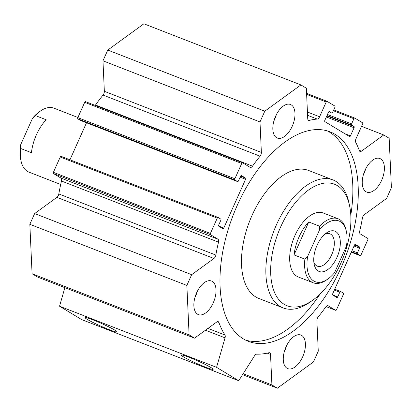 <?xml version="1.0" encoding="UTF-8"?>
<svg xmlns="http://www.w3.org/2000/svg" width="412" height="412" viewBox="0 0 412 412"><rect width="100%" height="100%" fill="white"/><g stroke="black" fill="none" stroke-linecap="round" stroke-linejoin="round"><path stroke-width="0.62" d="M327.164 130.851A112.44 59.915 -68.7 0 1 350.792 215.177M320.109 294.008A112.44 59.915 -68.7 0 1 245.681 340.163M237.302 205.243A112.44 59.915 -68.7 0 1 329.919 131.783A112.44 59.915 -68.7 0 1 344.962 258.298A112.44 59.915 -68.7 0 1 248.343 341.342A112.44 59.915 -68.7 0 1 237.302 205.243M332.989 179.951L308.624 170.47A68.665 36.591 111.3 0 0 252.067 215.327A68.665 36.591 111.3 0 0 255.764 296.944A68.665 36.591 111.3 0 0 258.808 298.442L283.173 307.929A68.665 36.591 -68.7 0 1 280.129 306.43A68.665 36.591 -68.7 0 1 275.17 227.723A68.665 36.591 -68.7 0 1 332.989 179.951A68.665 36.591 -68.7 0 1 348.902 202.591L349.572 205.712A65.23 34.763 -68.7 0 1 312.806 300.157A65.23 34.763 -68.7 0 1 284.234 304.36A65.23 34.763 -68.7 0 1 289.718 210.383A65.23 34.763 -68.7 0 1 349.572 205.712M276.308 114.773A18.025 9.605 -68.7 0 1 273.908 120.937M275.597 116.261A18.025 9.605 -68.7 0 1 290.445 104.483A18.025 9.605 -68.7 0 1 292.855 124.764A18.025 9.605 -68.7 0 1 277.369 138.077A18.025 9.605 -68.7 0 1 275.597 116.261M286.757 345.338A18.025 9.605 -68.7 0 1 284.357 351.498M286.046 346.822A18.025 9.605 -68.7 0 1 300.894 335.049A18.025 9.605 -68.7 0 1 303.304 355.329A18.025 9.605 -68.7 0 1 287.818 368.642A18.025 9.605 -68.7 0 1 286.046 346.822M197.343 291.305A18.025 9.605 -68.7 0 1 194.943 297.464M196.632 292.788A18.025 9.605 -68.7 0 1 211.48 281.015A18.025 9.605 -68.7 0 1 213.89 301.296A18.025 9.605 -68.7 0 1 198.404 314.608A18.025 9.605 -68.7 0 1 196.632 292.788M365.722 168.812A18.025 9.605 -68.7 0 1 363.322 174.971M365.011 170.295A18.025 9.605 -68.7 0 1 379.859 158.517A18.025 9.605 -68.7 0 1 382.269 178.803A18.025 9.605 -68.7 0 1 366.783 192.11A18.025 9.605 -68.7 0 1 365.011 170.295M304.865 259.122A34.33 18.293 111.3 0 0 313.223 282.787L298.334 276.988A34.33 18.293 -68.7 0 1 296.81 276.236A34.33 18.293 -68.7 0 1 294.333 236.885A34.33 18.293 -68.7 0 1 323.245 212.999L338.134 218.798A34.33 18.293 111.3 0 0 319.588 226.203L319.511 229.932L307.651 256.444L304.865 259.122L294.034 254.904A34.33 18.293 -68.7 0 1 308.758 221.986L294.034 254.904M312.806 300.157L310.205 302.006A68.665 36.591 -68.7 0 1 283.173 307.929M189.108 357.302A17.51 1.37 24.1 0 1 213.159 369.209A17.51 1.37 24.1 0 1 196.622 363.43A17.51 1.37 24.1 0 1 181.29 354.953A17.51 1.37 24.1 0 1 189.108 357.302M92.999 319.887A17.51 1.37 24.1 0 1 117.049 331.794A17.51 1.37 24.1 0 1 100.513 326.016A17.51 1.37 24.1 0 1 85.181 317.539A17.51 1.37 24.1 0 1 92.999 319.887M391.4 187.702L386.595 198.445L364.321 214.647A3.435 1.828 111.3 0 0 362.416 218.046A123.595 65.863 -68.7 0 1 359.748 230.967A3.435 1.828 111.3 0 0 360.315 233.939L367.792 238.455A1.03 0.551 -68.7 0 1 367.849 239.681L361 254.992A1.03 0.551 -68.7 0 1 360.15 255.661A1.03 0.551 -68.7 0 1 360.103 255.641L357.492 254.065A1.03 0.551 -68.7 0 1 357.441 252.839L359.537 248.153A1.03 0.551 111.3 0 0 359.48 246.927L355.365 244.44A1.03 0.551 111.3 0 0 355.319 244.419A1.03 0.551 111.3 0 0 354.469 245.094L332.669 293.833A1.03 0.551 111.3 0 0 332.726 295.054L336.836 297.541A1.03 0.551 111.3 0 0 336.882 297.567A1.03 0.551 111.3 0 0 337.732 296.892L339.828 292.206A1.03 0.551 -68.7 0 1 340.678 291.531A1.03 0.551 -68.7 0 1 340.724 291.557L343.335 293.133A1.03 0.551 -68.7 0 1 343.392 294.359L336.542 309.669A1.03 0.551 -68.7 0 1 335.692 310.339A1.03 0.551 -68.7 0 1 335.646 310.318L328.168 305.797A3.435 1.828 111.3 0 0 328.019 305.725A3.435 1.828 111.3 0 0 325.753 306.966A123.595 65.863 -68.7 0 1 318.188 316.926A3.435 1.828 111.3 0 0 316.885 320.691L318.27 351.189L313.465 361.932L277.348 388.202L271.91 384.916L270.529 354.418A3.435 1.828 111.3 0 0 269.664 352.754A3.435 1.828 111.3 0 0 268.979 352.724A123.595 65.863 -68.7 0 1 256.671 354.181A3.435 1.828 111.3 0 0 254.601 355.716L238.713 380.729L216.558 367.339L225.05 337.855A3.435 1.828 111.3 0 0 224.942 335.002A123.595 65.863 -68.7 0 1 218.896 322.457A3.435 1.828 111.3 0 0 218.19 321.643A3.435 1.828 111.3 0 0 216.815 321.957L194.541 338.159L189.103 334.874L186.863 285.423L191.668 274.68L213.936 258.478A3.435 1.828 111.3 0 0 215.842 255.08A123.595 65.863 -68.7 0 1 218.509 242.158A3.435 1.828 111.3 0 0 217.948 239.187L210.47 234.67A1.03 0.551 -68.7 0 1 210.414 233.444L217.263 218.133A1.03 0.551 -68.7 0 1 218.108 217.464A1.03 0.551 -68.7 0 1 218.154 217.485L220.765 219.066A1.03 0.551 -68.7 0 1 220.822 220.286L218.726 224.973A1.03 0.551 111.3 0 0 218.782 226.198L222.897 228.686A1.03 0.551 111.3 0 0 222.944 228.706A1.03 0.551 111.3 0 0 223.788 228.032L245.593 179.292A1.03 0.551 111.3 0 0 245.537 178.072L241.422 175.584A1.03 0.551 111.3 0 0 241.375 175.558A1.03 0.551 111.3 0 0 240.531 176.233L238.43 180.919A1.03 0.551 -68.7 0 1 237.585 181.594A1.03 0.551 -68.7 0 1 237.539 181.568L234.928 179.993A1.03 0.551 -68.7 0 1 234.871 178.767L241.72 163.461A1.03 0.551 -68.7 0 1 242.57 162.786A1.03 0.551 -68.7 0 1 242.611 162.807L250.089 167.329A3.435 1.828 111.3 0 0 250.244 167.401A3.435 1.828 111.3 0 0 252.505 166.16A123.595 65.863 -68.7 0 1 260.075 156.2A3.435 1.828 111.3 0 0 261.373 152.435L259.993 121.937L264.798 111.194L300.909 84.924L306.353 88.209L307.733 118.707A3.435 1.828 111.3 0 0 308.593 120.371A3.435 1.828 111.3 0 0 309.283 120.402A123.595 65.863 -68.7 0 1 317.24 119.068A3.435 1.828 111.3 0 0 319.604 116.761L326.206 101.996A1.03 0.551 -68.7 0 1 327.056 101.321A1.03 0.551 -68.7 0 1 327.102 101.347L334.853 106.033A1.03 0.551 -68.7 0 1 334.91 107.254L332.602 112.409A1.03 0.551 -68.7 0 1 331.758 113.084A1.03 0.551 -68.7 0 1 331.712 113.063L329.337 111.626A1.03 0.551 111.3 0 0 329.291 111.606A1.03 0.551 111.3 0 0 328.441 112.275L324.811 120.402A1.03 0.551 111.3 0 0 324.862 121.622L349.551 136.542A1.03 0.551 111.3 0 0 349.597 136.568A1.03 0.551 111.3 0 0 350.447 135.893L354.078 127.772A1.03 0.551 111.3 0 0 354.026 126.546L351.652 125.109A1.03 0.551 -68.7 0 1 351.596 123.888L353.903 118.733A1.03 0.551 -68.7 0 1 354.747 118.059A1.03 0.551 -68.7 0 1 354.794 118.079L362.55 122.766A1.03 0.551 -68.7 0 1 362.606 123.991L355.999 138.756A3.435 1.828 111.3 0 0 355.731 142.331A123.595 65.863 -68.7 0 1 359.367 150.668A3.435 1.828 111.3 0 0 360.073 151.482A3.435 1.828 111.3 0 0 361.448 151.168L383.716 134.966L389.16 138.252L391.4 187.702M242.565 374.663L277.348 388.202M243.162 373.725L271.91 384.916M64.875 287.684L59.534 306.214L81.689 319.604L238.713 380.729M361.556 126.335L383.716 134.966M218.061 217.448L61.131 156.359A1.03 0.551 111.3 0 0 61.089 156.339A1.03 0.551 111.3 0 0 60.24 157.008L53.39 172.319A1.03 0.551 111.3 0 0 53.447 173.545L60.925 178.061A3.435 1.828 -68.7 0 1 61.486 181.033A123.595 65.863 111.3 0 0 58.818 193.954A3.435 1.828 -68.7 0 1 56.913 197.353L34.644 213.555L29.839 224.298L32.079 273.748L37.523 277.034L194.541 338.159M86.505 122.781L69.952 159.789M242.519 162.771L85.593 101.682A1.03 0.551 111.3 0 0 85.547 101.661A1.03 0.551 111.3 0 0 84.697 102.331L77.847 117.641A1.03 0.551 111.3 0 0 77.904 118.867L80.515 120.443A1.03 0.551 111.3 0 0 80.561 120.469A1.03 0.551 111.3 0 0 80.608 120.479M300.909 84.924L143.886 23.798L107.774 50.068L102.969 60.811L104.349 91.31A3.435 1.828 -68.7 0 1 103.052 95.074A123.595 65.863 111.3 0 0 95.486 105.034A3.435 1.828 -68.7 0 1 95.187 105.415M59.534 306.214L216.558 367.339M32.079 273.748L189.103 334.874M29.839 224.298L186.863 285.423M34.644 213.555L191.668 274.68M102.969 60.811L259.993 121.937M107.774 50.068L264.798 111.194M31.43 152.677L20.6 148.459L20.677 144.73L32.538 118.218L35.324 115.545L46.154 119.758A34.33 18.293 111.3 0 0 31.43 152.677M60.693 184.478L28.958 172.123A34.33 18.293 -68.7 0 1 21.002 160.804A34.33 18.293 -68.7 0 1 20.6 148.459M20.677 144.73A32.615 17.381 111.3 0 0 20.672 159.243L21.002 160.804M35.324 115.545A34.33 18.293 -68.7 0 1 40.35 111.101L39.052 112.023A32.615 17.381 111.3 0 0 32.538 118.218M40.35 111.101A34.33 18.293 -68.7 0 1 53.869 108.14L77.914 117.497M307.651 256.444A32.615 17.381 -68.7 0 0 328.04 278.898A32.615 17.381 -68.7 0 0 334.554 272.703L346.415 246.191A32.615 17.381 -68.7 0 0 346.425 231.678L346.09 230.117A34.33 18.293 111.3 0 0 338.134 218.798M308.758 221.986L319.588 226.203M313.223 282.787A34.33 18.293 111.3 0 0 326.742 279.825L328.04 278.898M319.511 229.932A32.615 17.381 -68.7 0 1 346.425 231.678M318.229 271.003A21.63 11.526 -68.7 0 1 314.176 264.339A21.63 11.526 -68.7 0 1 326.366 233.027A21.63 11.526 -68.7 0 1 339.586 249.471A21.63 11.526 -68.7 0 1 318.229 271.003M313.841 262.181A17.35 9.244 111.3 0 0 316.596 265.792A17.35 9.244 111.3 0 0 317.364 266.167A17.35 9.244 111.3 0 0 332.273 253.354A17.35 9.244 111.3 0 0 329.95 233.836A17.35 9.244 111.3 0 0 324.656 234.397M351.287 252.206L360.103 255.641M351.503 251.732L357.492 254.065M351.961 250.707L357.441 252.839M354.057 246.021L359.537 248.153M354.516 244.996L359.48 246.927M332.577 294.884L337.732 296.892M334.348 290.074L339.828 292.206M340.678 291.531L334.729 289.219L340.626 291.521M335.692 310.339L326.052 306.585L335.646 310.318M327.854 305.673L328.168 305.797M267.228 353.136L270.529 354.418M344.911 133.735L350.447 135.893M326.34 116.972L354.078 127.772M326.798 115.947L354.026 126.546M326.994 115.515L351.652 125.109M327.452 114.49L351.596 123.888M333.354 110.735L353.903 118.733M354.747 118.059L333.735 109.88L354.701 118.043M359.233 150.303L361.448 151.168M205.454 330.223L225.05 337.855M207.967 328.395L224.942 335.002M217.119 321.767L218.896 322.457M56.913 197.353L213.936 258.478M58.818 193.954L215.842 255.08M61.486 181.033L218.509 242.158M60.925 178.061L217.948 239.187M53.447 173.545L210.47 234.67M53.39 172.319L210.414 233.444M60.24 157.008L217.263 218.133M218.638 226.028L223.788 228.032M240.114 177.16L245.593 179.292M240.572 176.14L245.537 178.072M80.515 120.443L237.539 181.568M77.904 118.867L234.928 179.993M77.847 117.641L234.871 178.767M84.697 102.331L241.72 163.461M95.486 105.034L252.505 166.16M103.052 95.074L260.075 156.2M104.349 91.31L261.373 152.435M308.073 119.928L309.283 120.402M307.579 115.309L317.24 119.068M307.429 112.023L319.604 116.761M306.631 94.374L326.206 101.996M306.585 93.359L327.004 101.306M351.287 252.211L360.15 255.661M61.089 156.339L218.108 217.464M80.561 120.469L237.585 181.594M85.547 101.661L242.57 162.786M306.585 93.354L327.056 101.321"/></g></svg>
